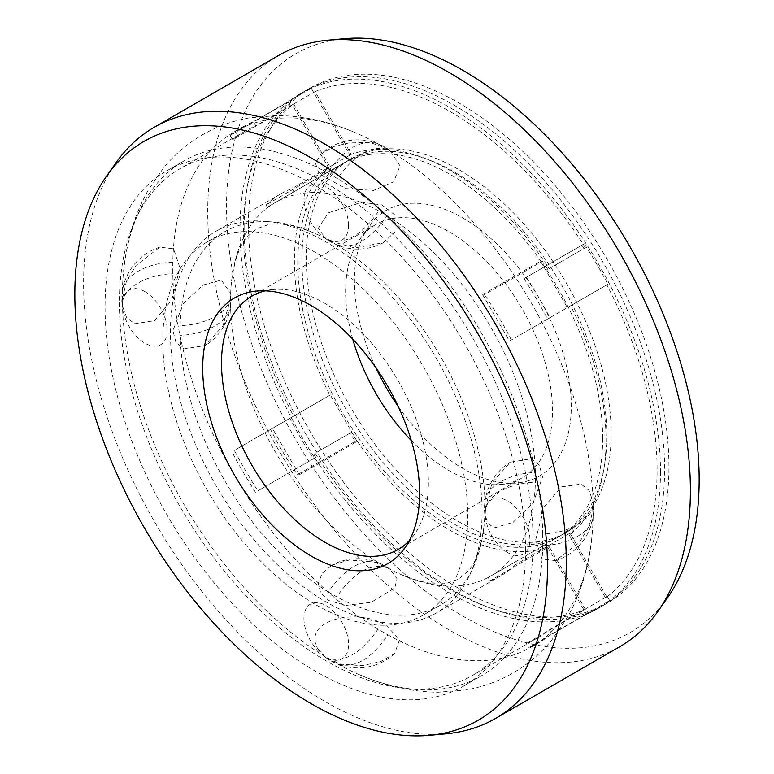 <?xml version="1.0" encoding="UTF-8"?>
<svg xmlns="http://www.w3.org/2000/svg" width="774" height="774" viewBox="0 0 774 774"><rect width="100%" height="100%" fill="white"/><g stroke="black" fill="none" stroke-linecap="round" stroke-linejoin="round"><path stroke-width="0.58" stroke-dasharray="3.87 2.9" d="M265.25 290.831A146.276 84.453 60 0 1 273.096 289.553A146.276 84.453 60 0 1 376.59 349.171A146.276 84.453 60 0 1 428.37 482.541A146.276 84.453 60 0 1 414.438 534.37A146.276 84.453 60 0 1 409.407 540.523M352.77 339.176A146.276 84.453 60 0 1 345.63 291.459A146.276 84.453 60 0 1 359.562 239.63A146.276 84.453 60 0 1 375.922 224.499A146.276 84.453 60 0 1 488.636 263.682A146.276 84.453 60 0 1 552.491 410.888A146.276 84.453 60 0 1 522.189 477.848A146.276 84.453 60 0 1 500.904 484.447A146.276 84.453 60 0 1 411.304 440.561M116.119 162.569A341.305 197.051 -120 0 0 83.602 283.497A341.305 197.051 -120 0 0 204.433 594.693A341.305 197.051 -120 0 0 445.921 733.81M278.408 55.593A341.305 197.051 -120 0 0 207.722 211.834A341.305 197.051 -120 0 0 356.698 555.306A341.305 197.051 -120 0 0 619.703 646.745M667.323 598.06A334.204 192.949 60 0 1 401.512 571.318A334.204 192.949 60 0 1 226.53 206.774A334.204 192.949 60 0 1 344.382 38.7M398.3 406.573A153.368 88.546 -120 0 0 517.216 482.957A153.368 88.546 -120 0 0 571.299 405.818A153.368 88.546 -120 0 0 490.997 238.527A153.368 88.546 -120 0 0 369.014 226.26A153.368 88.546 -120 0 0 354.395 280.594A153.368 88.546 -120 0 0 375.7 367.427M257.887 490.822L315.802 457.386L257.887 490.822A292.543 168.906 60 0 1 234.328 450.381L289.853 418.318A297.322 171.664 60 0 0 313.412 458.769M555.722 560.599L542.061 559.041L535.637 540.039L543.958 507.231L561.344 486.904L581.1 484.079L589.033 490.464L593.416 502.81L593.61 506.573L589.178 526.272L579.484 542.303L555.722 560.599A54.606 54.606 0 0 0 593.039 517.187L593.619 510.472L593.145 504.948C591.858 519.964 569.093 533.131 542.738 534.05L542.738 545.506C569.093 544.925 591.858 531.757 593.145 516.403A297.322 171.664 60 0 1 591.675 539.072A297.322 171.664 60 0 1 531.622 646.822A297.322 171.664 60 0 1 387.929 634.893C371.288 659.119 354.482 668.823 337.522 663.986L327.605 658.258C344.275 662.931 361.071 653.227 378.002 629.165L387.929 634.893M378.002 629.165A297.322 171.664 60 0 1 172.786 273.715L172.786 262.26A297.322 171.664 60 0 1 234.309 131.841A297.322 171.664 60 0 1 357.646 133.718A297.322 171.664 60 0 1 378.002 143.77L377.277 143.471A54.606 54.606 0 0 0 321.017 154.084L334.029 146.489L351.696 142.261L370.62 142.716L386.748 148.289L389.912 150.33L400.013 165.849L393.705 181.803L373.436 190.462L346.046 188.604L319.091 173.966L315.502 163.314L321.017 154.084M660.474 471.879A297.322 171.664 60 0 1 598.892 607.987A297.322 171.664 60 0 1 369.779 528.332A297.322 171.664 60 0 1 239.988 229.114A297.322 171.664 60 0 1 301.57 93.006A297.322 171.664 60 0 1 530.683 172.66A297.322 171.664 60 0 1 660.474 471.879M255.488 492.206A297.322 171.664 60 0 1 231.929 451.755M551.727 633.964L609.651 600.518A297.322 171.664 60 0 1 597.509 608.78A297.322 171.664 60 0 1 586.402 614.304L528.478 647.741A297.322 171.664 60 0 0 539.594 642.217A297.322 171.664 60 0 0 551.727 633.964L549.327 629.813A292.543 168.906 60 0 1 537.204 638.086A292.543 168.906 60 0 1 526.078 643.591L528.478 647.741M489.874 580.877A220.387 127.236 -120 0 0 501.117 575.585A220.387 127.236 -120 0 0 515.61 564.662L514.826 562.156L488.007 577.646L489.874 580.877L549.172 546.638A220.387 127.236 -120 0 1 351.29 432.395L349.906 433.188A220.387 127.236 -120 0 0 355.363 441.277L297.439 474.714L299.219 474.839L272.4 428.39L270.532 429.473A220.387 127.236 -120 0 0 297.439 474.714M609.651 600.518L607.251 596.367L549.327 629.813M349.906 433.188L315.076 453.303A292.543 168.906 -120 0 0 585.386 609.361L584.002 610.154L586.402 614.304M526.078 643.591L584.002 610.154L545.931 544.199L488.007 577.646M514.826 562.156L545.931 544.199M572.741 528.719L573.524 531.225L515.61 564.662M569.248 535.047L605.452 597.77L606.835 596.967A292.543 168.906 -120 0 0 657.087 469.924A292.543 168.906 -120 0 0 606.835 284.851L570.622 305.759A220.387 127.236 -120 0 1 606.061 440.464A220.387 127.236 -120 0 1 570.622 534.254L569.248 535.047A220.387 127.236 -120 0 0 573.524 531.225M605.452 597.77A292.543 168.906 -120 0 0 607.251 596.367M289.853 418.318L329.83 395.233A220.387 127.236 -120 0 1 294.391 260.528A220.387 127.236 -120 0 1 329.83 166.739L293.627 104.016A292.543 168.906 -120 0 0 243.375 231.068A292.543 168.906 -120 0 0 293.627 416.141L234.328 450.381M313.702 454.096A292.543 168.906 -120 0 0 315.802 457.386M119.39 302.644A292.543 168.906 -120 0 0 247.09 597.044A292.543 168.906 -120 0 0 472.527 675.421A292.543 168.906 -120 0 0 533.112 541.5A292.543 168.906 -120 0 0 405.412 247.1A292.543 168.906 -120 0 0 179.984 168.722A292.543 168.906 -120 0 0 119.39 302.644M121.915 301.183L122.118 304.946L126.578 317.417L134.657 323.764L154.452 320.688L171.741 300.186L179.887 267.717L173.55 248.783L159.812 247.158L136.079 265.414L126.433 281.291L121.915 301.183M317.872 648.951L325.612 657.426L340.86 664.208L362.203 665.65L380.76 661.547L394.517 653.672L399.655 639.576L386.748 626.002C358.391 606.613 301.27 619.984 317.872 648.951M373.91 561.943L389.767 569.035L397.023 578.642L394.817 587.853L371.336 602.259L346.055 605.394L328.776 600.556L320.668 592.884L318.298 583.403L322.178 573.311L332.085 565.088L349.229 560.028L373.91 561.943M389.767 569.035A54.606 54.606 0 0 0 379.454 563.162L378.738 562.862C362.097 558.218 345.301 567.913 328.34 591.965L336.787 596.841C353.399 572.596 370.195 562.891 387.184 567.739L378.496 562.756A54.606 54.606 0 0 0 332.085 565.088M394.517 653.672A54.606 54.606 0 0 1 338.248 664.286L337.522 663.986A297.322 171.664 -120 0 0 357.888 674.048A297.322 171.664 -120 0 0 481.225 675.915A297.322 171.664 -120 0 0 542.738 545.506M303.93 618.59A31.56 18.218 -120 0 0 309.619 639.053A31.56 18.218 -120 0 0 311.371 642.091A31.56 18.218 -120 0 0 335.365 660.261A31.56 18.218 -120 0 0 348.571 644.365A31.56 18.218 -120 0 0 326.251 605.703A31.56 18.218 -120 0 0 303.93 618.59M299.219 474.839L357.143 441.403L330.324 394.953L270.532 429.473M484.611 510.588L484.785 514.178L488.162 523.834L494.615 527.771L513.075 522.334L532.938 503.245L542.584 477.113L539.275 465.058L531.264 458.73L510.211 462.242L492.196 482.637L484.611 510.588M482.086 512.04A220.387 127.236 60 0 1 436.439 612.931A220.387 127.236 60 0 1 266.614 553.884A220.387 127.236 60 0 1 170.415 332.104A220.387 127.236 60 0 1 216.062 231.213A220.387 127.236 60 0 1 385.887 290.26A220.387 127.236 60 0 1 482.086 512.04M230.913 297.177L223.009 325.719L205.323 345.514L183.912 348.89L175.843 342.04L172.941 330.643L183.341 303.466L203.185 284.967L221.345 280.072L230.739 293.588L230.913 297.177M293.627 416.141L329.83 395.233M602.685 438.51A215.607 124.479 60 0 1 558.035 537.214A215.607 124.479 60 0 1 391.886 479.454A215.607 124.479 60 0 1 297.777 262.473A215.607 124.479 60 0 1 342.427 163.778A215.607 124.479 60 0 1 508.576 221.538A215.607 124.479 60 0 1 602.685 438.51M570.622 534.254L606.835 596.967M585.386 609.361L549.172 546.638M351.29 432.395L315.076 453.303M549.172 268.597L585.386 247.69L549.172 268.597A220.387 127.236 -120 0 0 351.29 154.345L315.076 91.632L255.778 125.872L253.379 121.721L311.303 88.284A297.322 171.664 60 0 0 300.186 93.799L301.57 93.006M585.386 247.69A292.543 168.906 -120 0 0 315.076 91.632M387.929 149.498L378.002 143.77C361.071 138.923 344.275 148.618 327.605 172.873L337.522 178.601C354.482 154.519 371.288 144.815 387.929 149.498A297.322 171.664 60 0 1 593.145 504.948M234.309 131.841L242.272 127.246A297.322 171.664 60 0 0 230.13 135.498L288.054 102.062A297.322 171.664 60 0 1 300.186 93.799M242.272 127.246A297.322 171.664 60 0 1 253.379 121.721M526.378 277.256L584.293 243.81A297.322 171.664 60 0 1 607.851 284.261L549.927 317.698A297.322 171.664 60 0 0 526.378 277.256L523.979 278.64A292.543 168.906 60 0 1 547.537 319.082L549.927 317.698M511.324 339.989A220.387 127.236 -120 0 0 484.418 294.749L482.647 294.623L509.456 341.073L570.622 305.759M584.293 243.81L523.979 278.64M606.835 284.851L607.851 284.261M547.537 319.082L509.456 341.073M482.647 294.623L540.562 261.177L567.381 307.626M540.562 261.177L542.342 261.302L484.418 294.749M547.789 269.391A220.387 127.236 -120 0 0 542.342 261.302M584.002 248.483A292.543 168.906 -120 0 0 581.893 245.203M329.83 166.739L328.457 167.532L292.243 104.819A292.543 168.906 -120 0 0 290.453 106.212L232.529 139.649A292.543 168.906 60 0 1 244.661 131.377A292.543 168.906 60 0 1 255.778 125.872M292.243 104.819L293.627 104.016M394.953 215.027L381.766 204.887L362.164 202.295L328.379 212.782L318.356 228.233L325.757 238.721L328.786 240.675L354.773 247.97L383.44 242.668L395.059 231.765L394.953 215.027M383.44 242.668A54.606 54.606 0 0 1 337.038 245L328.34 240.017C345.301 244.884 362.097 235.18 378.738 210.915L387.184 215.791C370.195 239.863 353.399 249.557 336.787 244.894L336.071 244.594A54.606 54.606 0 0 1 325.757 238.721M348.571 225.553A31.56 18.218 -120 0 0 326.251 186.902A31.56 18.218 -120 0 0 303.93 199.789A31.56 18.218 -120 0 0 309.619 220.242A31.56 18.218 -120 0 0 311.371 223.289A31.56 18.218 -120 0 0 335.365 241.449A31.56 18.218 -120 0 0 348.571 225.553M311.303 88.284L349.906 155.148L351.29 154.345M267.04 207.297L351.773 158.38L349.906 155.148L291.992 188.585A220.387 127.236 -120 0 0 280.739 193.877A220.387 127.236 -120 0 0 266.256 204.8L267.04 207.297L293.859 191.817L291.992 188.585M328.457 167.532A220.387 127.236 -120 0 0 324.18 171.354L266.256 204.8M484.795 514.178A54.606 54.606 0 0 1 484.863 502.307L484.959 501.542C486.246 486.556 509.002 473.388 535.366 472.44L535.366 482.192C509.002 482.734 486.246 495.902 484.959 511.295L484.998 501.271A54.606 54.606 0 0 1 510.211 462.242M507.599 552.539A31.56 18.218 -120 0 0 529.919 539.662A31.56 18.218 -120 0 0 507.599 501.001A31.56 18.218 -120 0 0 487.223 504.493A31.56 18.218 -120 0 0 490.968 534.35A31.56 18.218 -120 0 0 492.719 537.388A31.56 18.218 -120 0 0 507.599 552.539M387.184 567.739A215.607 124.479 -120 0 0 401.329 574.695A215.607 124.479 -120 0 0 490.764 576.049A215.607 124.479 -120 0 0 535.366 482.192M378.738 210.915A215.607 124.479 -120 0 0 275.167 202.614A215.607 124.479 -120 0 0 231.62 280.749A215.607 124.479 -120 0 0 230.565 296.471L230.565 306.223A215.607 124.479 -120 0 0 378.738 562.862M230.739 293.588A54.606 54.606 0 0 1 230.662 305.449L230.536 306.494A54.606 54.606 0 0 1 205.323 345.514M535.366 472.44A215.607 124.479 -120 0 0 387.184 215.791M230.565 306.223C229.278 321.22 206.474 334.378 180.168 335.316L180.168 325.564C206.474 325.032 229.278 311.874 230.565 296.471M172.786 262.26C146.48 262.821 123.666 275.979 122.379 291.353L122.379 302.808C123.666 287.773 146.48 274.615 172.786 273.715M159.812 247.158A54.606 54.606 0 0 0 122.486 290.579L122.379 291.353A297.322 171.664 -120 0 1 123.859 268.694C126.975 239.727 135.102 213.527 148.25 190.094L163.846 167.523C174.798 154.307 187.647 143.413 202.382 134.85C217.136 126.365 232.964 120.686 249.867 117.793L277.102 115.539C304.066 115.829 330.914 121.886 357.646 133.718M144.902 291.604A31.56 18.218 -120 0 0 124.537 295.088A31.56 18.218 -120 0 0 128.271 324.945A31.56 18.218 -120 0 0 130.032 327.992A31.56 18.218 -120 0 0 144.902 343.143A31.56 18.218 -120 0 0 167.223 330.256A31.56 18.218 -120 0 0 144.902 291.604M336.787 244.894A215.607 124.479 60 0 1 484.959 501.542M484.959 511.295A215.607 124.479 60 0 1 483.905 527.017A215.607 124.479 60 0 1 440.367 605.152A215.607 124.479 60 0 1 336.787 596.841M328.34 591.965A215.607 124.479 60 0 1 180.168 335.316M180.168 325.564A215.607 124.479 60 0 1 224.76 231.707A215.607 124.479 60 0 1 314.205 233.071A215.607 124.479 60 0 1 328.34 240.017M162.83 340.386A215.607 124.479 60 0 1 207.49 241.682A215.607 124.479 60 0 1 373.629 299.441A215.607 124.479 60 0 1 467.748 516.422A215.607 124.479 60 0 1 423.088 615.127A215.607 124.479 60 0 1 256.949 557.357A215.607 124.479 60 0 1 162.83 340.386M525.527 549.782A297.322 171.664 60 0 1 463.945 685.89A297.322 171.664 60 0 1 234.832 606.236A297.322 171.664 60 0 1 105.051 307.026A297.322 171.664 60 0 1 166.633 170.909A297.322 171.664 60 0 1 395.746 250.573A297.322 171.664 60 0 1 525.527 549.782M122.379 302.808A297.322 171.664 -120 0 0 327.605 658.258M542.738 534.05A297.322 171.664 -120 0 0 337.522 178.601M327.605 172.873A297.322 171.664 -120 0 0 183.902 160.944A297.322 171.664 -120 0 0 123.859 268.694M324.954 173.86L324.18 171.354M288.054 102.062L290.453 106.212M351.773 158.38L293.859 191.817M230.13 135.498L232.529 139.649M357.143 441.403L355.363 441.277M330.324 394.953L272.4 428.39M244.129 226.724A297.322 171.664 60 0 1 305.711 90.616A297.322 171.664 60 0 1 534.824 170.27A297.322 171.664 60 0 1 664.605 469.489A297.322 171.664 60 0 1 603.023 605.597A297.322 171.664 60 0 1 373.91 525.943A297.322 171.664 60 0 1 244.129 226.724M248.473 224.218A297.322 171.664 60 0 1 310.055 88.11A297.322 171.664 60 0 1 539.168 167.764A297.322 171.664 60 0 1 668.949 466.974A297.322 171.664 60 0 1 607.367 603.091A297.322 171.664 60 0 1 378.254 523.427A297.322 171.664 60 0 1 248.473 224.218M611.17 433.614A215.607 124.479 60 0 1 566.51 532.319A215.607 124.479 60 0 1 400.371 474.559A215.607 124.479 60 0 1 306.252 257.578A215.607 124.479 60 0 1 350.912 158.873A215.607 124.479 60 0 1 517.051 216.643A215.607 124.479 60 0 1 611.17 433.614M606.826 436.13A215.607 124.479 60 0 1 562.166 534.824A215.607 124.479 60 0 1 396.027 477.065A215.607 124.479 60 0 1 301.908 260.083A215.607 124.479 60 0 1 346.568 161.389A215.607 124.479 60 0 1 512.707 219.148A215.607 124.479 60 0 1 606.826 436.13M522.189 477.848L398.078 549.501M375.922 224.499L251.811 296.152M273.096 289.553L256.784 291.043M414.438 534.37L404.986 547.74M359.562 239.63L369.014 226.26M500.904 484.447L517.216 482.957M531.622 646.822L539.594 642.217M597.509 608.78L598.892 607.987M537.204 638.086L472.527 675.421M325.612 657.426A54.606 54.606 0 0 0 335.79 663.279M309.619 639.053A54.606 54.606 0 0 0 311.371 642.091M501.117 575.585L436.439 612.931M244.661 131.377L179.984 168.722M389.912 150.33A54.606 54.606 0 0 0 379.734 144.486M309.619 220.242A54.606 54.606 0 0 0 311.371 223.289M280.739 193.877L216.062 231.213M593.377 514.7A54.606 54.606 0 0 0 593.416 502.81M490.968 534.35A54.606 54.606 0 0 0 492.719 537.388M490.764 576.049L558.035 537.214M275.167 202.614L342.427 163.778M122.157 293.056A54.606 54.606 0 0 0 122.118 304.946M128.271 324.945A54.606 54.606 0 0 0 130.032 327.992M401.329 574.695C421.549 582.764 436.826 585.57 447.169 583.122L458.827 579.058L468.405 570.777C475.652 563.017 480.818 548.427 483.905 527.017M231.62 280.749C234.735 259.193 239.95 244.555 247.245 236.834L256.591 228.765L268.549 224.605C278.892 222.215 294.11 225.041 314.205 233.071M207.49 241.682L224.76 231.707M463.945 685.89L481.225 675.915M166.633 170.909L183.902 160.944M357.888 674.048C384.523 685.822 411.275 691.879 438.152 692.217L465.493 689.992C482.415 687.119 498.272 681.439 513.056 672.964C527.781 664.421 540.62 653.556 551.572 640.359L567.139 617.904C580.365 594.413 588.55 568.135 591.675 539.072M423.088 615.127L440.367 605.152M305.711 90.616L310.055 88.11M603.023 605.597L607.367 603.091M562.166 534.824L566.51 532.319M346.568 161.389L350.912 158.873"/><path stroke-width="1.16" d="M409.407 540.523A146.276 84.453 60 0 1 398.078 549.501A146.276 84.453 60 0 1 285.364 510.318A146.276 84.453 60 0 1 221.509 363.112A146.276 84.453 60 0 1 251.811 296.152A146.276 84.453 60 0 1 265.25 290.831M411.304 440.561A146.276 84.453 60 0 1 352.77 339.176M202.701 368.182A153.368 88.546 60 0 1 256.784 291.043A153.368 88.546 60 0 1 365.309 353.563A153.368 88.546 60 0 1 419.605 493.406A153.368 88.546 60 0 1 404.986 547.74A153.368 88.546 60 0 1 283.003 535.473A153.368 88.546 60 0 1 202.701 368.182M74.836 294.352A334.204 192.949 -120 0 0 193.142 599.086A334.204 192.949 -120 0 0 429.618 735.3A334.204 192.949 -120 0 0 547.47 567.226A334.204 192.949 -120 0 0 372.488 202.682A334.204 192.949 -120 0 0 106.677 175.94A334.204 192.949 -120 0 0 74.836 294.352M429.618 735.3L445.921 733.81A341.305 197.051 -120 0 0 495.592 718.407A341.305 197.051 -120 0 0 566.278 562.166A341.305 197.051 -120 0 0 417.302 218.694A341.305 197.051 -120 0 0 154.297 127.255A341.305 197.051 -120 0 0 116.119 162.569L106.677 175.94M495.592 718.407L619.703 646.745A341.305 197.051 -120 0 0 657.881 611.431A341.305 197.051 -120 0 0 690.398 490.503A341.305 197.051 -120 0 0 569.567 179.307A341.305 197.051 -120 0 0 328.079 40.19A341.305 197.051 -120 0 0 278.408 55.593L154.297 127.255M328.079 40.19L344.382 38.7A334.204 192.949 60 0 1 580.858 174.914A334.204 192.949 60 0 1 699.164 479.648A334.204 192.949 60 0 1 667.323 598.06L657.881 611.431M375.7 367.427A153.368 88.546 -120 0 0 398.3 406.573"/></g></svg>
